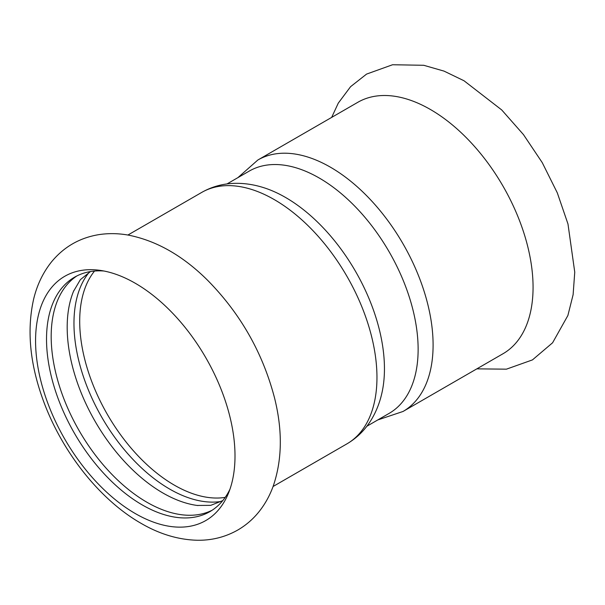 <?xml version="1.0" encoding="UTF-8"?>
<svg xmlns="http://www.w3.org/2000/svg" width="605" height="605" viewBox="0 0 605 605"><rect width="100%" height="100%" fill="white"/><g stroke="black" fill="none" stroke-linecap="round" stroke-linejoin="round"><path stroke-width="0.91" d="M235.005 455.981A141.018 81.418 -120 0 0 99.704 270.306A141.018 81.418 -120 0 0 35.566 340.842A141.018 81.418 -120 0 0 135.286 513.554A141.018 81.418 -120 0 0 228.44 493.279A141.018 81.418 -120 0 0 235.005 455.981M89.268 272.19A135.346 78.143 -120 0 0 85.623 382.897A135.346 78.143 -120 0 0 169.672 489.074A135.346 78.143 -120 0 0 221.589 501.371M197.964 505.546A135.346 78.143 60 0 1 197.154 505.447A135.346 78.143 60 0 1 162.889 492.984A135.346 78.143 60 0 1 73.53 291.315A135.346 78.143 60 0 1 73.84 290.566M212.196 510.204A135.346 78.143 60 0 1 146.886 502.226A135.346 78.143 60 0 1 59.108 385.075A135.346 78.143 60 0 1 76.926 275.91M103.977 271.017A135.346 78.143 -120 0 0 74.559 277.188A135.346 78.143 -120 0 0 46.525 339.148A135.346 78.143 -120 0 0 142.228 504.918A135.346 78.143 -120 0 0 209.905 511.618A135.346 78.143 -120 0 0 229.96 489.226M403.028 411.468L502.997 353.751A145.177 83.823 -120 0 0 533.065 287.292A145.177 83.823 -120 0 0 469.692 141.192A145.177 83.823 -120 0 0 357.82 102.298L257.851 160.007A145.177 83.823 -120 0 1 330.443 167.199A145.177 83.823 -120 0 1 433.097 345.009A145.177 83.823 -120 0 1 403.028 411.468L377.762 419.946M366.872 426.238L389.159 413.366A139.884 80.767 -120 0 0 418.131 349.327A139.884 80.767 -120 0 0 319.213 178.006A139.884 80.767 -120 0 0 249.268 171.079L226.981 183.943M201.715 192.42A145.177 83.823 -120 0 1 274.299 199.612A145.177 83.823 -120 0 1 376.96 377.422A145.177 83.823 -120 0 1 346.892 443.881C357.01 437.937 365.17 429.868 371.357 419.673C376.242 411.574 379.759 402.665 381.921 392.963A139.884 80.767 -120 0 0 384.447 368.778A139.884 80.767 -120 0 0 285.53 197.449A139.884 80.767 -120 0 0 263.326 187.55C253.843 184.563 244.367 183.156 234.906 183.338C222.988 183.602 211.924 186.627 201.715 192.42L127.897 235.035M94.531 271.055A133.834 77.274 -120 0 0 79.701 321.225A133.834 77.274 -120 0 0 128.827 445.409A133.834 77.274 -120 0 0 225.204 497.386M140.95 523.264C159.41 534.056 178.15 539.72 197.154 540.25C211.78 540.492 225.332 537.081 237.795 530.025C245.864 525.322 252.867 519.317 258.796 511.989C264.937 504.343 269.732 495.737 273.195 486.186C282.217 459.853 282.656 430.42 274.519 397.863C262.729 352.776 240.404 313.556 207.538 280.213C182.952 255.794 156.619 240.767 128.547 235.148C118.451 233.318 108.507 233.152 98.721 234.657C79.595 237.833 63.873 246.9 51.538 261.852C42.978 272.59 37.003 285.046 33.623 299.203C26.832 329.559 29.774 362.539 42.433 398.128C60.704 450.037 98.827 499.216 140.95 523.264M197.154 505.447L210.714 505.356L222.746 500.63M90.493 271.554L80.374 279.631L73.53 291.315M331.669 117.393L338.278 103.137L350.582 86.674L366.57 74.09L392.562 64.75L423.742 65.287L444.047 71.118L464.005 80.752L501.719 109.944L523.469 134.605L542.254 162.632L557.303 192.844L567.982 223.994L574.75 272.144L573.116 294.65L567.891 315.5L552.592 342.785L532.453 359.899L506.408 369.171L476.846 368.853M237.878 177.658L257.851 160.007M346.892 443.881L273.082 486.496"/></g></svg>
